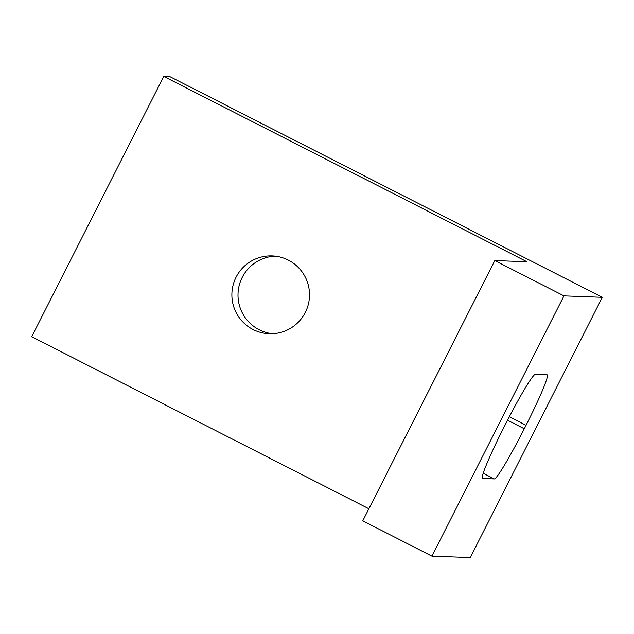 <?xml version="1.0" encoding="UTF-8"?>
<svg xmlns="http://www.w3.org/2000/svg" width="634" height="634" viewBox="0 0 634 634"><rect width="100%" height="100%" fill="white"/><g stroke="black" fill="none" stroke-linecap="round" stroke-linejoin="round"><path stroke-width="0.95" d="M236.102 277.161A38.936 38.817 -87.9 0 0 269.236 333.73A38.936 38.817 -87.9 0 0 305.287 312.475A38.936 38.817 -87.9 0 0 272.152 255.906A38.936 38.817 -87.9 0 0 236.102 277.161M275.211 256.144A38.936 38.817 -87.9 0 0 242.228 277.391A38.936 38.817 -87.9 0 0 272.303 333.722M163.754 76.405L526.981 261.771L494.797 260.566L362.751 520.855L431.936 556.161L470.246 557.595L602.3 297.306L169.88 76.635L163.754 76.405L31.7 336.694L368.877 508.761M494.797 260.566L563.983 295.872L431.936 556.161M494.306 478.924L482.506 478.48A56.458 4.034 -63 0 1 482.371 478.448A56.458 4.034 -63 0 1 503.594 427.99L505.353 424.526A56.458 4.034 -63 0 1 535.326 374.369L547.126 374.813A56.458 4.034 -63 0 1 547.261 374.845A56.458 4.034 -63 0 1 526.046 425.295L524.286 428.766A56.458 4.034 -63 0 1 494.306 478.924L483.171 473.241M563.983 295.872L602.3 297.306M507.549 420.231L524.286 428.766M526.046 425.295L509.34 416.776"/></g></svg>
